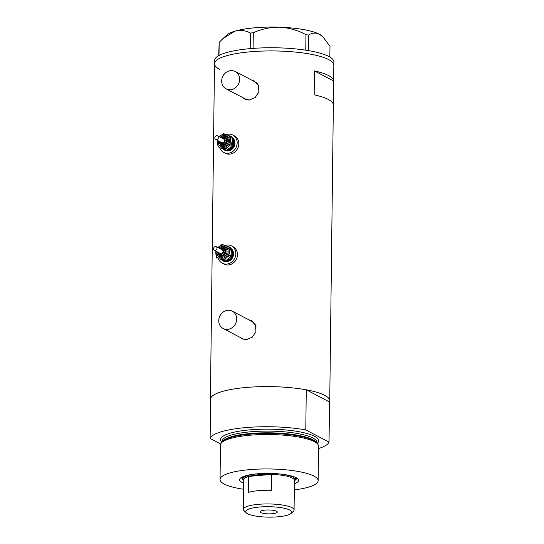 <?xml version="1.0" encoding="UTF-8"?>
<svg xmlns="http://www.w3.org/2000/svg" width="544" height="544" viewBox="0 0 544 544"><rect width="100%" height="100%" fill="white"/><g stroke="black" fill="none" stroke-linecap="round" stroke-linejoin="round"><path stroke-width="0.82" d="M230.772 70.618A9.812 8.724 -62.4 0 0 222.013 78.492A9.812 8.724 -62.4 0 0 226.107 88.862A9.812 8.724 -62.4 0 0 230.534 89.726A9.812 8.724 -62.4 0 0 239.292 81.852A9.812 8.724 -62.4 0 0 235.198 71.482A9.812 8.724 -62.4 0 0 230.772 70.618M226.107 88.862L245.779 99.151A9.812 8.724 -62.4 0 0 248.894 100.021M227.841 310.27A9.812 8.724 -62.4 0 0 219.089 318.145A9.812 8.724 -62.4 0 0 223.183 328.522A9.812 8.724 -62.4 0 0 227.61 329.378A9.812 8.724 -62.4 0 0 236.361 321.504A9.812 8.724 -62.4 0 0 232.268 311.134A9.812 8.724 -62.4 0 0 227.841 310.27M223.183 328.522L242.848 338.803A9.812 8.724 -62.4 0 0 245.963 339.674M242.91 97.648L244.882 99.144L249.404 99.994L255.265 97.485L258.862 91.963L258.495 85.578L254.347 81.029L251.838 80.179M254.708 81.226A10.22 9.092 -62.4 0 0 252.613 80.58M239.986 337.3L241.951 338.796L246.48 339.646L252.334 337.144L255.932 331.616L255.564 325.237L251.423 320.681L248.907 319.831M251.777 320.878A10.22 9.092 -62.4 0 0 249.682 320.232M210.582 400.513A59.677 13.518 0.7 0 1 210.399 399.405A59.677 13.518 0.7 0 1 245.895 387.498A59.677 13.518 0.7 0 1 329.739 400.86A59.677 13.518 0.7 0 1 329.528 401.968L329.038 442.095A59.677 13.518 -179.3 0 1 318.532 448.555M210.399 399.405L214.499 63.73A59.677 13.518 0.7 0 1 249.995 51.823A59.677 13.518 0.7 0 1 333.839 65.192A59.677 13.518 -179.3 0 0 328.726 59.616A59.677 13.518 -179.3 0 0 261.895 51.088A59.677 13.518 -179.3 0 0 214.499 63.73A59.677 13.518 -179.3 0 0 219.613 69.306M314.16 94.806A59.677 13.518 0.7 0 1 333.356 104.842L333.642 80.954A59.677 13.518 -179.3 0 0 314.452 70.924L314.16 94.806M314.452 70.924L333.642 80.954M240.598 337.62A10.22 9.092 -62.4 0 0 242.304 338.966M256 326.522A9.812 8.724 -62.4 0 0 251.94 321.416L232.268 311.134M243.522 97.968A10.22 9.092 -62.4 0 0 245.235 99.314M258.924 86.87A9.812 8.724 -62.4 0 0 254.871 81.763L235.198 71.482M329.739 400.86L333.88 62.002A59.677 13.518 -179.3 0 0 328.766 56.433A59.677 13.518 -179.3 0 0 261.936 47.906A59.677 13.518 -179.3 0 0 214.533 60.547L214.499 63.73M218.688 55.678L219.178 42.371L222.843 38.692L234.865 31.178C240.312 29.77 245.487 30.389 250.39 33.034L253.286 32.776C261.569 28.975 270.375 27.118 279.704 27.2C288.905 27.751 297.656 30.24 305.959 34.666L308.523 35.115C311.964 32.769 315.568 32.47 319.335 34.204L323.041 36.985L329.984 46.335L329.848 57.038M219.178 42.371L219.014 55.495M250.199 48.62L250.39 33.034M305.769 50.17L305.959 34.666M253.286 32.776L253.096 48.389M308.523 35.115L308.332 50.585M223.054 38.502L226.821 35.02A49.048 11.111 0.7 0 1 234.865 31.178A49.048 11.111 0.7 0 1 279.704 27.2A49.048 11.111 0.7 0 1 319.335 34.204A49.048 11.111 0.7 0 1 322.225 36.183L323.041 36.985M243.712 483.188A29.512 6.684 0.7 0 1 240.407 478.169A29.512 6.684 0.7 0 1 257.135 473.824A29.512 6.684 0.7 0 1 297.813 478.87A29.512 6.684 0.7 0 1 294.392 483.806M295.072 480.277A27.384 6.202 -179.3 0 0 296.5 478.332A27.384 6.202 -179.3 0 0 296.432 477.87M295.263 479.04A27.384 6.202 -179.3 0 0 296.371 477.836M221.279 443.061L222.306 441.81A48.022 10.873 0.7 0 1 245.65 434.615A48.022 10.873 0.7 0 1 250.077 434.16A48.022 10.873 0.7 0 1 293.638 435.2A48.022 10.873 0.7 0 1 316.798 442.966L317.798 444.244A49.048 11.111 -179.3 0 0 249.642 435.248A49.048 11.111 -179.3 0 0 221.279 443.061A49.048 11.111 -179.3 0 0 220.47 445.033L220.048 479.468A49.048 11.111 -179.3 0 0 243.637 489.274M294.318 489.892A49.048 11.111 -179.3 0 0 318.138 480.672A49.048 11.111 -179.3 0 0 249.22 469.683A49.048 11.111 -179.3 0 0 220.048 479.468M329.528 401.968L306.272 389.81A59.677 13.518 -179.3 0 0 245.895 387.498A59.677 13.518 -179.3 0 0 210.61 398.303L210.12 438.43A59.677 13.518 -179.3 0 1 245.405 427.625A59.677 13.518 -179.3 0 1 305.782 429.937L329.038 442.095M306.272 389.81L305.782 429.937M220.708 443.965L210.12 438.43M318.138 480.672L318.56 446.23A49.048 11.111 -179.3 0 0 317.798 444.244M241.815 477.204A27.384 6.202 -179.3 0 0 241.733 477.666A27.384 6.202 -179.3 0 0 243.114 479.645M241.876 477.17A27.384 6.202 -179.3 0 0 242.95 478.4M259.366 507.035A23.052 5.222 -179.3 0 0 246.269 512.856A23.052 5.222 -179.3 0 0 278.038 516.8A23.052 5.222 -179.3 0 0 291.108 513.407A23.052 5.222 -179.3 0 0 283.472 508.082A23.052 5.222 -179.3 0 0 259.366 507.035M246.269 512.856L244.066 510.721A25.344 5.739 0.7 0 1 243.392 509.381A25.344 5.739 0.7 0 1 258.461 504.322A25.344 5.739 0.7 0 1 294.073 510A25.344 5.739 0.7 0 1 293.359 511.326L291.108 513.407M272.177 513.733A8.582 1.945 -179.3 0 0 277.284 512.02A8.582 1.945 -179.3 0 0 265.227 510.102A8.582 1.945 -179.3 0 0 260.12 511.816A8.582 1.945 -179.3 0 0 272.177 513.733M294.073 510L294.433 480.379A25.344 5.739 -179.3 0 0 271.578 474.388L271.381 490.314A25.344 5.739 -179.3 0 0 258.631 490.627A25.344 5.739 -179.3 0 0 248.547 492.34L248.737 476.415A25.344 5.739 -179.3 0 0 243.753 479.76L243.392 509.381M258.828 474.701A25.344 5.739 -179.3 0 0 248.737 476.415L271.578 474.388A25.344 5.739 -179.3 0 0 258.828 474.701M243.746 480.44L243.644 480.338A26.16 5.923 0.7 0 1 242.944 478.958A26.16 5.923 0.7 0 1 258.502 473.736A26.16 5.923 0.7 0 1 260.78 473.559M277.556 473.763A26.16 5.923 0.7 0 1 295.256 479.597A26.16 5.923 0.7 0 1 294.528 480.964L294.426 481.059M217.355 135.755A2.047 1.816 -62.4 0 0 215.88 139.563A2.047 1.816 -62.4 0 0 217.355 135.755M215.676 139.468L221.632 142.589A2.047 1.816 -62.4 0 0 223.53 138.965L217.566 135.85M221.374 144.289A3.679 3.271 -62.4 0 0 221.537 144.384A3.679 3.271 -62.4 0 0 221.911 144.548A3.679 3.271 -62.4 0 0 226.243 142.433A3.679 3.271 -62.4 0 0 224.944 137.863A3.679 3.271 -62.4 0 0 224.781 137.782M223.346 149.396A7.358 6.542 -62.4 0 0 224.142 149.892A7.358 6.542 -62.4 0 0 224.89 150.219A7.358 6.542 -62.4 0 0 233.274 146.54A7.358 6.542 -62.4 0 0 231.866 137.442M224.142 149.892L224.801 150.239A7.358 6.542 -62.4 0 0 225.556 150.566A7.358 6.542 -62.4 0 0 234.151 146.458A7.358 6.542 -62.4 0 0 231.832 137.319M219.878 148.104A9.812 8.724 -62.4 0 0 223.666 152.408A9.812 8.724 -62.4 0 0 224.665 152.85A9.812 8.724 -62.4 0 0 236.212 147.206A9.812 8.724 -62.4 0 0 232.757 135.028A9.812 8.724 -62.4 0 0 231.751 134.586A9.812 8.724 -62.4 0 0 226.392 134.558M223.666 152.408L225.318 153.279A9.812 8.724 -62.4 0 0 226.324 153.714A9.812 8.724 -62.4 0 0 237.864 148.077A9.812 8.724 -62.4 0 0 234.41 135.891L232.757 135.028M231.656 136.687L232.574 140.984L232.567 144.799L229.915 147.832L226.338 150.382L221.245 148.315A7.358 6.542 -62.4 0 0 227.929 146.792A7.358 6.542 -62.4 0 0 230.588 139.944A7.358 6.542 -62.4 0 0 226.562 134.62A7.358 6.542 -62.4 0 0 219.885 136.143A7.358 6.542 -62.4 0 0 219.28 136.741L223.455 133.593L231.656 136.687M217.389 140.366A7.358 6.542 -62.4 0 0 217.226 142.99A7.358 6.542 -62.4 0 0 221.245 148.315L225.277 149.824L227.929 146.792L231.499 144.242L230.588 139.944L230.588 136.129M217.144 140.236L218.144 147.288M231.499 144.242L232.567 144.799M225.277 149.824L226.338 150.382M216.002 246.588A2.047 1.816 -62.4 0 0 214.526 250.39A2.047 1.816 -62.4 0 0 216.002 246.588M214.316 250.301L220.279 253.416A2.047 1.816 -62.4 0 0 222.176 249.791L216.213 246.677M220.021 255.116A3.679 3.271 -62.4 0 0 220.184 255.211A3.679 3.271 -62.4 0 0 220.558 255.374A3.679 3.271 -62.4 0 0 224.89 253.259A3.679 3.271 -62.4 0 0 223.591 248.69A3.679 3.271 -62.4 0 0 223.428 248.608M221.993 260.222A7.358 6.542 -62.4 0 0 222.788 260.719A7.358 6.542 -62.4 0 0 223.536 261.052A7.358 6.542 -62.4 0 0 231.921 257.366A7.358 6.542 -62.4 0 0 230.513 248.275M222.788 260.719L223.448 261.066A7.358 6.542 -62.4 0 0 224.196 261.392A7.358 6.542 -62.4 0 0 232.798 257.292A7.358 6.542 -62.4 0 0 230.479 248.146M218.525 258.937A9.812 8.724 -62.4 0 0 222.312 263.242A9.812 8.724 -62.4 0 0 223.312 263.677A9.812 8.724 -62.4 0 0 234.858 258.04A9.812 8.724 -62.4 0 0 231.404 245.854A9.812 8.724 -62.4 0 0 230.398 245.419A9.812 8.724 -62.4 0 0 225.039 245.392M222.312 263.242L223.965 264.105A9.812 8.724 -62.4 0 0 224.971 264.54A9.812 8.724 -62.4 0 0 236.511 258.903A9.812 8.724 -62.4 0 0 233.056 246.718L231.404 245.854M216.036 251.199A7.358 6.542 -62.4 0 0 215.873 253.824A7.358 6.542 -62.4 0 0 219.892 259.148L223.924 260.651L226.576 257.618L230.146 255.068L229.228 250.77L229.235 246.956L230.302 247.513L231.22 251.811L231.214 255.626L228.562 258.658L224.985 261.208L219.892 259.148A7.358 6.542 -62.4 0 0 226.576 257.618A7.358 6.542 -62.4 0 0 229.228 250.77A7.358 6.542 -62.4 0 0 225.209 245.446A7.358 6.542 -62.4 0 0 218.525 246.976A7.358 6.542 -62.4 0 0 217.926 247.574M229.235 246.956L222.102 244.426L217.906 247.561M215.791 251.07L216.784 258.121M230.146 255.068L231.214 255.626M223.924 260.651L224.985 261.208M222.639 441.442A47.416 10.737 0.7 0 1 250.328 433.514A47.416 10.737 0.7 0 1 316.479 442.585M221.898 442.313A49.048 11.111 0.7 0 1 249.71 429.876A49.048 11.111 0.7 0 1 301.09 432.113A49.048 11.111 0.7 0 1 317.2 443.476M316.962 443.17L316.968 442.435A47.416 10.737 -179.3 0 0 250.349 431.814A47.416 10.737 -179.3 0 0 222.149 441.272L222.136 442.014M221.381 137.843L224.216 137.516A3.679 3.271 117.6 0 1 224.618 137.686A3.679 3.271 117.6 0 1 225.91 142.256A3.679 3.271 117.6 0 1 221.585 144.371A3.679 3.271 117.6 0 1 221.204 144.208L219.484 141.46M220.055 141.76A2.863 2.543 -62.4 0 0 224.985 141.63A2.863 2.543 -62.4 0 0 221.952 138.142M220.293 137.272A6.134 5.454 117.6 0 1 226.12 135.762A6.134 5.454 117.6 0 1 229.058 143.296A6.134 5.454 117.6 0 1 221.694 147.172A6.134 5.454 117.6 0 1 218.402 140.896M220.578 137.421L225.474 136.34A5.311 4.726 117.6 0 1 226.039 136.585A5.311 4.726 117.6 0 1 227.909 143.188A5.311 4.726 117.6 0 1 221.653 146.241A5.311 4.726 117.6 0 1 221.109 146.003L218.688 141.046M219.137 141.284A4.495 3.998 -62.4 0 0 221.619 145.309A4.495 3.998 -62.4 0 0 227.018 142.46A4.495 3.998 -62.4 0 0 224.869 136.938A4.495 3.998 -62.4 0 0 221.034 137.659M232.234 138.938A6.542 5.814 117.6 0 1 232.893 145.676A6.542 5.814 117.6 0 1 227.365 149.75M222.884 248.356A3.679 3.271 117.6 0 1 223.264 248.52A3.679 3.271 117.6 0 1 224.556 253.089A3.679 3.271 117.6 0 1 220.232 255.204A3.679 3.271 117.6 0 1 219.851 255.041L218.13 252.294M218.702 252.593A2.863 2.543 -62.4 0 0 223.632 252.457A2.863 2.543 -62.4 0 0 220.592 248.968M218.94 248.105A6.134 5.454 117.6 0 1 224.767 246.588A6.134 5.454 117.6 0 1 227.698 254.123A6.134 5.454 117.6 0 1 220.334 258.006A6.134 5.454 117.6 0 1 217.049 251.729M219.225 248.254L224.114 247.166A5.311 4.726 117.6 0 1 224.679 247.418A5.311 4.726 117.6 0 1 226.556 254.014A5.311 4.726 117.6 0 1 220.3 257.067A5.311 4.726 117.6 0 1 219.756 256.836L217.335 251.872M217.784 252.11A4.495 3.998 -62.4 0 0 220.266 256.136A4.495 3.998 -62.4 0 0 225.665 253.293A4.495 3.998 -62.4 0 0 223.509 247.765A4.495 3.998 -62.4 0 0 219.681 248.492M230.88 249.771A6.542 5.814 117.6 0 1 231.533 256.51A6.542 5.814 117.6 0 1 226.012 260.576M242.944 478.958L242.971 476.66M295.256 479.597L295.29 477.299M224.216 137.516L224.944 137.863M226.039 136.585L225.474 136.34M220.028 248.669L222.863 248.343L223.591 248.69M224.679 247.418L224.114 247.166"/></g></svg>
